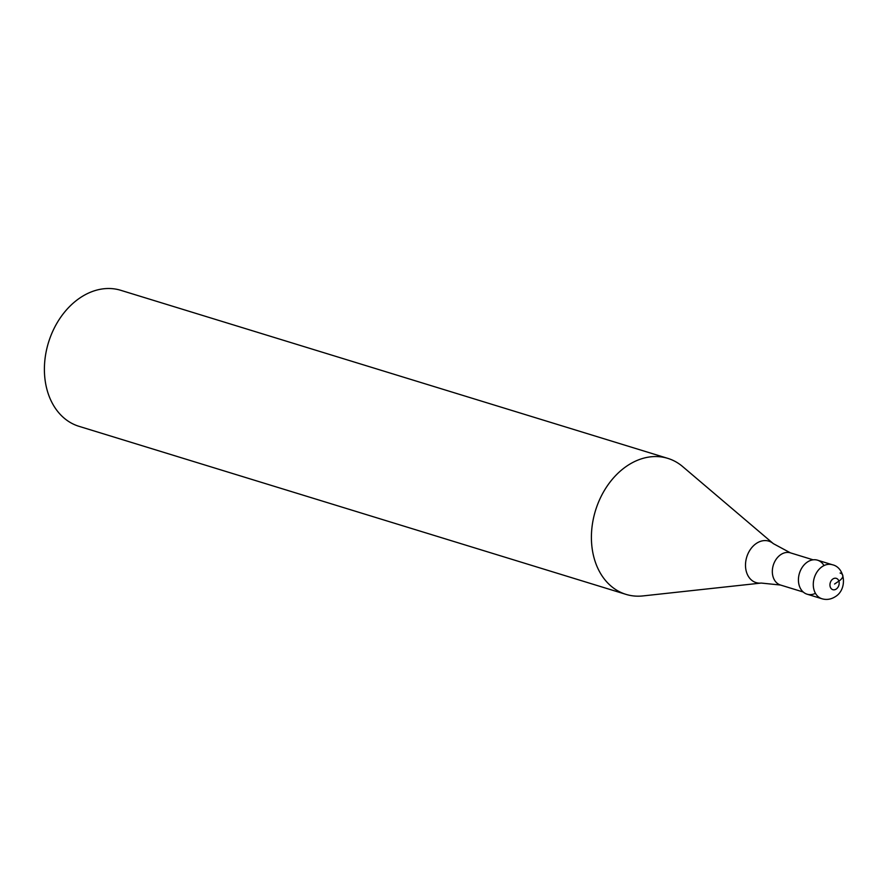 <?xml version="1.0" encoding="UTF-8"?>
<svg xmlns="http://www.w3.org/2000/svg" width="888" height="888" viewBox="0 0 888 888"><rect width="100%" height="100%" fill="white"/><g stroke="black" fill="none" stroke-linecap="round" stroke-linejoin="round"><path stroke-width="1.33" d="M815.45 593.339A17.782 13.442 -72.9 0 1 799.034 584.848A17.782 13.442 -72.9 0 1 807.359 562.06A17.782 13.442 107.1 0 0 798.423 579.742A17.782 13.442 107.1 0 0 807.07 594.183L821.922 598.745A17.782 13.442 -72.9 0 1 813.275 584.304A17.782 13.442 -72.9 0 1 822.199 566.622A17.782 13.442 -72.9 0 1 832.367 564.746L817.526 560.184A17.782 13.442 107.1 0 0 807.359 562.06A17.782 13.442 -72.9 0 1 823.986 565.578M780.519 585.037L761.205 583.061L642.923 595.926A71.14 53.768 -72.9 0 1 625.996 594.372A71.14 53.768 -72.9 0 1 591.408 536.596A71.14 53.768 -72.9 0 1 627.117 465.856A71.14 53.768 -72.9 0 1 667.787 458.363A71.14 53.768 -72.9 0 1 682.661 466.577L773.315 543.634L790.409 552.847A16.839 12.732 107.1 0 0 780.774 554.623A16.839 12.732 107.1 0 0 772.327 571.361A16.839 12.732 107.1 0 0 780.519 585.037L803.218 592.007M667.787 458.363L120.779 290.309A71.14 53.768 107.1 0 0 80.109 297.813A71.14 53.768 107.1 0 0 44.4 368.553A71.14 53.768 107.1 0 0 78.988 426.318L625.996 594.372M834.565 584.027L838.883 581.118A11.855 5.295 -18.1 0 0 840.104 573.038M832.911 578.976A5.927 4.484 -72.9 0 1 838.883 581.118A5.927 4.484 -72.9 0 1 836.207 589.066A5.927 4.484 -72.9 0 1 830.247 586.924A5.927 4.484 -72.9 0 1 832.911 578.976M761.205 583.061A21.689 16.395 -72.9 0 1 745.676 568.231A21.689 16.395 -72.9 0 1 756.387 543.412A21.689 16.395 -72.9 0 1 773.315 543.634M821.922 598.745C826.539 600.11 831.035 599.4 835.397 596.625C847.751 589.177 845.198 567.465 832.367 564.746M790.409 552.847L813.097 559.817"/></g></svg>
